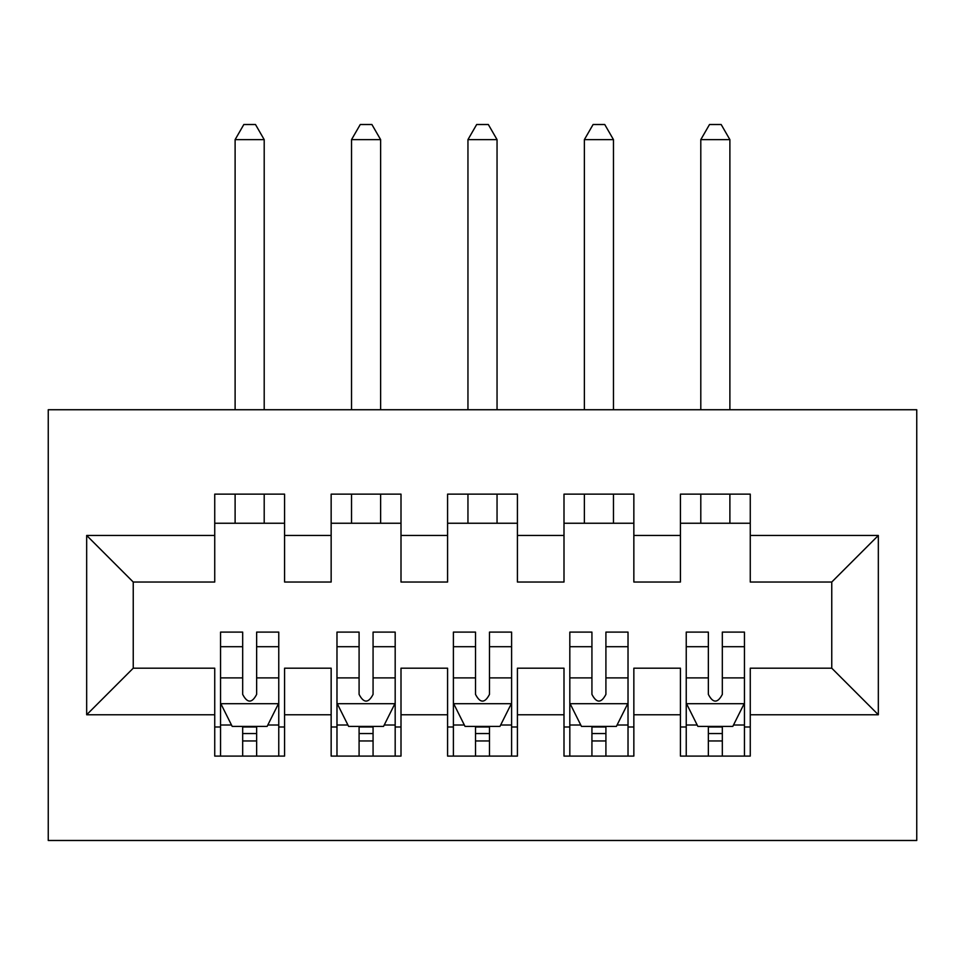 <?xml version="1.0" encoding="UTF-8"?>
<svg xmlns="http://www.w3.org/2000/svg" width="965" height="965" viewBox="0 0 965 965"><rect width="100%" height="100%" fill="white"/><g stroke="black" fill="none" stroke-linecap="round" stroke-linejoin="round"><path stroke-width="1.45" d="M48.25 840.491L916.75 840.491L916.75 409.739L48.25 409.739L48.25 840.491M86.669 714.763L86.669 535.466L214.737 535.466L214.737 582.04L133.242 582.04L133.242 668.19L86.669 714.763L214.737 714.763L214.737 756.09L284.579 756.09L284.579 714.763L331.152 714.763L331.152 756.09L401.006 756.09L401.006 714.763L447.579 714.763L447.579 756.09L517.421 756.09L517.421 714.763L563.994 714.763L563.994 756.09L633.848 756.09L633.848 714.763L680.422 714.763L680.422 756.09L750.263 756.09L750.263 668.19L831.758 668.19L831.758 582.04L750.263 582.04L750.263 535.466L878.331 535.466L878.331 714.763L750.263 714.763M750.263 535.466L750.263 494.14L680.422 494.14L680.422 535.466L633.848 535.466L633.848 494.14L563.994 494.14L563.994 535.466L517.421 535.466L517.421 494.14L447.579 494.14L447.579 535.466L401.006 535.466L401.006 494.14L331.152 494.14L331.152 535.466L284.579 535.466L284.579 494.14L214.737 494.14L214.737 535.466M633.848 714.763L633.848 668.19L680.422 668.19L680.422 714.763M878.331 535.466L831.758 582.04M517.421 714.763L517.421 668.19L563.994 668.19L563.994 714.763M680.422 535.466L680.422 582.04L633.848 582.04L633.848 535.466M401.006 714.763L401.006 668.19L447.579 668.19L447.579 714.763M563.994 535.466L563.994 582.04L517.421 582.04L517.421 535.466M284.579 714.763L284.579 668.19L331.152 668.19L331.152 714.763M447.579 535.466L447.579 582.04L401.006 582.04L401.006 535.466M133.242 668.19L214.737 668.19L214.737 714.763M331.152 535.466L331.152 582.04L284.579 582.04L284.579 535.466M680.422 523.247L750.263 523.247M563.994 523.247L633.848 523.247M447.579 523.247L517.421 523.247M331.152 523.247L401.006 523.247M214.737 523.247L284.579 523.247M214.737 726.983L220.551 726.983M278.764 726.983L284.579 726.983M331.152 726.983L336.978 726.983M395.18 726.983L401.006 726.983M447.579 726.983L453.393 726.983M511.607 726.983L517.421 726.983M563.994 726.983L569.82 726.983M628.022 726.983L633.848 726.983M680.422 726.983L686.236 726.983M744.449 726.983L750.263 726.983M86.669 535.466L133.242 582.04M831.758 668.19L878.331 714.763M242.673 740.951L256.642 740.951M220.551 646.695L242.673 646.695L242.673 632.099L220.551 632.099L220.551 703.123L232.191 726.404L267.124 726.404L278.764 703.123L278.764 632.099L256.642 632.099L256.642 646.695L278.764 646.695M278.764 703.123L278.764 756.09M220.551 703.123L220.551 756.09M256.642 726.404L256.642 756.09M242.673 756.09L242.673 726.404M242.673 646.695L242.673 694.39C247.329 703.352 251.986 703.352 256.642 694.39L256.642 646.695M242.673 726.983L256.642 726.983M264.205 523.247L264.205 494.14M264.205 409.739L264.205 139.636L235.11 139.636L235.11 409.739M235.11 523.247L235.11 494.14M235.11 139.636L243.831 124.509L255.484 124.509L264.205 139.636M359.089 740.951L373.069 740.951M336.978 646.695L359.089 646.695L359.089 632.099L336.978 632.099L336.978 703.123L348.618 726.404L383.539 726.404L395.18 703.123L395.18 632.099L373.069 632.099L373.069 646.695L395.18 646.695M395.18 703.123L395.18 756.09M336.978 703.123L336.978 756.09M373.069 726.404L373.069 756.09M359.089 756.09L359.089 726.404M359.089 646.695L359.089 694.39C363.745 703.352 368.401 703.352 373.069 694.39L373.069 646.695M359.089 726.983L373.069 726.983M380.632 523.247L380.632 494.14M380.632 409.739L380.632 139.636L351.525 139.636L351.525 409.739M351.525 523.247L351.525 494.14M351.525 139.636L360.259 124.509L371.899 124.509L380.632 139.636M475.516 740.951L489.484 740.951M453.393 646.695L475.516 646.695L475.516 632.099L453.393 632.099L453.393 703.123L465.034 726.404L499.967 726.404L511.607 703.123L511.607 632.099L489.484 632.099L489.484 646.695L511.607 646.695M511.607 703.123L511.607 756.09M453.393 703.123L453.393 756.09M489.484 726.404L489.484 756.09M475.516 756.09L475.516 726.404M475.516 646.695L475.516 694.39C480.16 703.352 484.828 703.352 489.484 694.39L489.484 646.695M475.516 726.983L489.484 726.983M497.047 523.247L497.047 494.14M497.047 409.739L497.047 139.636L467.953 139.636L467.953 409.739M467.953 523.247L467.953 494.14M467.953 139.636L476.674 124.509L488.326 124.509L497.047 139.636M591.931 740.951L605.911 740.951M569.82 646.695L591.931 646.695L591.931 632.099L569.82 632.099L569.82 703.123L581.461 726.404L616.382 726.404L628.022 703.123L628.022 632.099L605.911 632.099L605.911 646.695L628.022 646.695M628.022 703.123L628.022 756.09M569.82 703.123L569.82 756.09M605.911 726.404L605.911 756.09M591.931 756.09L591.931 726.404M591.931 646.695L591.931 694.39C596.587 703.352 601.243 703.352 605.911 694.39L605.911 646.695M591.931 726.983L605.911 726.983M613.475 523.247L613.475 494.14M613.475 409.739L613.475 139.636L584.368 139.636L584.368 409.739M584.368 523.247L584.368 494.14M584.368 139.636L593.101 124.509L604.741 124.509L613.475 139.636M708.358 740.951L722.327 740.951M686.236 646.695L708.358 646.695L708.358 632.099L686.236 632.099L686.236 703.123L697.876 726.404L732.809 726.404L744.449 703.123L744.449 632.099L722.327 632.099L722.327 646.695L744.449 646.695M744.449 703.123L744.449 756.09M686.236 703.123L686.236 756.09M722.327 726.404L722.327 756.09M708.358 756.09L708.358 726.404M708.358 646.695L708.358 694.39C713.002 703.352 717.658 703.352 722.327 694.39L722.327 646.695M708.358 726.983L722.327 726.983M729.89 523.247L729.89 494.14M729.89 409.739L729.89 139.636L700.795 139.636L700.795 409.739M700.795 523.247L700.795 494.14M700.795 139.636L709.516 124.509L721.169 124.509L729.89 139.636M220.84 703.702L278.475 703.702M278.764 725.005L267.824 725.005M231.491 725.005L220.551 725.005M256.642 677.9L278.764 677.9M220.551 677.9L242.673 677.9M242.673 733.545L256.642 733.545M337.268 703.702L394.89 703.702M395.18 725.005L384.239 725.005M347.919 725.005L336.978 725.005M373.069 677.9L395.18 677.9M336.978 677.9L359.089 677.9M359.089 733.545L373.069 733.545M453.683 703.702L511.317 703.702M511.607 725.005L500.666 725.005M464.334 725.005L453.393 725.005M489.484 677.9L511.607 677.9M453.393 677.9L475.516 677.9M475.516 733.545L489.484 733.545M570.11 703.702L627.732 703.702M628.022 725.005L617.081 725.005M580.761 725.005L569.82 725.005M605.911 677.9L628.022 677.9M569.82 677.9L591.931 677.9M591.931 733.545L605.911 733.545M686.525 703.702L744.16 703.702M744.449 725.005L733.509 725.005M697.176 725.005L686.236 725.005M722.327 677.9L744.449 677.9M686.236 677.9L708.358 677.9M708.358 733.545L722.327 733.545"/></g></svg>

